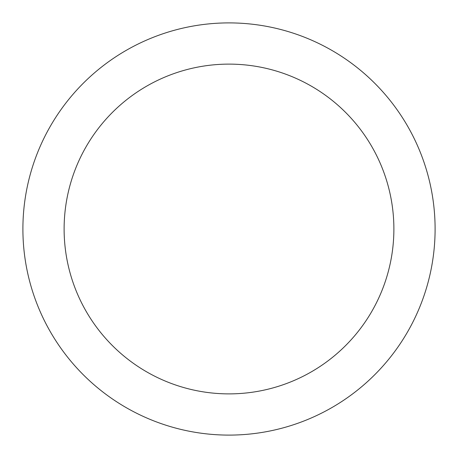 <?xml version="1.0" encoding="UTF-8"?>
<svg xmlns="http://www.w3.org/2000/svg" width="458" height="458" viewBox="0 0 458 458"><rect width="100%" height="100%" fill="white"/><g stroke="black" fill="none" stroke-linecap="round" stroke-linejoin="round"><path stroke-width="0.69" d="M229 22.9A206.1 206.1 0 0 1 407.488 332.05A206.1 206.1 0 0 1 50.512 332.05A206.1 206.1 0 0 1 229 22.9M229 64.12A164.88 164.88 0 0 1 371.793 311.44A164.88 164.88 0 0 1 86.207 311.44A164.88 164.88 0 0 1 229 64.12"/></g></svg>
